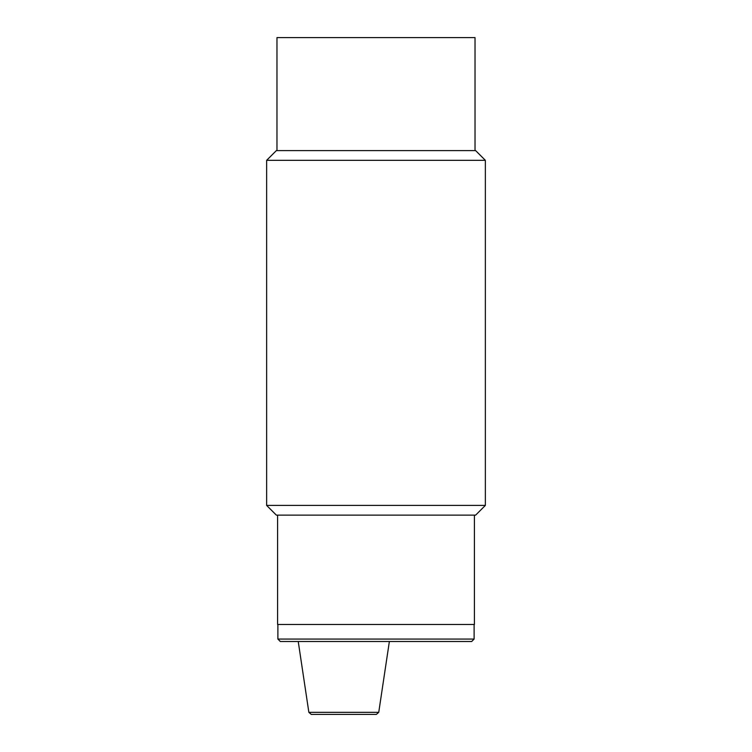 <?xml version="1.0" encoding="UTF-8"?>
<svg xmlns="http://www.w3.org/2000/svg" width="752" height="752" viewBox="0 0 752 752"><rect width="100%" height="100%" fill="white"/><g stroke="black" fill="none" stroke-linecap="round" stroke-linejoin="round"><path stroke-width="1.13" d="M266.64 160.326L276.36 150.607L475.64 150.607L485.36 160.326L266.64 160.326L266.64 505.41L485.36 505.41L485.36 160.326M475.029 150.607L475.029 37.6L276.971 37.6L276.971 150.607M485.36 505.41L475.64 515.129L276.36 515.129L266.64 505.41M474.418 515.129L474.418 624.48L277.582 624.48L277.582 515.129M277.883 639.068L474.117 639.068L471.692 641.494L280.308 641.494L277.883 639.068L277.883 624.48M378.745 712.332L308.856 712.332L311.262 714.4L376.338 714.4L378.745 712.332L389.367 641.494M474.117 639.068L474.117 624.48M308.856 712.332L298.234 641.494"/></g></svg>
